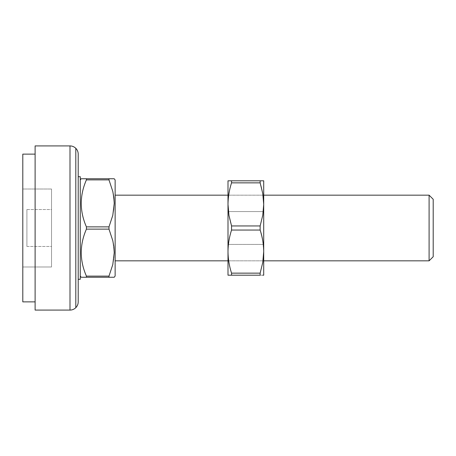 <?xml version="1.0" encoding="UTF-8"?>
<svg xmlns="http://www.w3.org/2000/svg" width="456" height="456" viewBox="0 0 456 456"><rect width="100%" height="100%" fill="white"/><g stroke="black" fill="none" stroke-linecap="round" stroke-linejoin="round"><path stroke-width="0.34" stroke-dasharray="2.28 1.71" d="M26.904 209.532L51.528 209.532L51.528 246.468L26.904 246.468L26.904 209.532L26.904 246.468L51.528 246.468L51.528 209.532L26.904 209.532L26.904 246.468L26.904 209.532M51.528 266.988L51.528 189.012L51.528 266.988L51.528 189.012L22.8 189.012L22.8 266.988L51.528 266.988L22.8 266.988L22.8 189.012L22.8 266.988L22.8 189.012L51.528 189.012L51.528 266.988M51.528 209.532L51.528 246.468L51.528 209.532M80.256 179.983L80.256 276.017L80.256 179.983M80.256 279.3L80.256 176.7L80.256 279.3M86.412 178.752L108.984 178.752L86.412 178.752L86.412 179.886L86.412 178.752M84.674 178.752L82.593 178.752L84.674 178.752M114.217 178.752L108.984 178.752L108.984 179.886L86.412 179.886L108.984 179.886L112.786 191.4L114.217 203.262L113.857 209.321L112.803 215.278L113.857 209.321L114.217 203.262L112.786 191.4L108.984 179.886L108.984 178.752L114.217 178.752M86.412 226.866C79.549 211.208 79.549 195.544 86.412 179.886C79.549 195.544 79.549 211.208 86.412 226.866L108.984 226.866L86.412 226.866L86.412 229.134L86.412 226.866M108.984 229.134L86.412 229.134L108.984 229.134L112.786 240.648L114.217 252.51L113.857 258.569L112.803 264.526L113.857 258.569L114.217 252.51L112.786 240.648L108.984 229.134L108.984 226.866L108.984 229.134M86.412 276.114C79.549 260.456 79.549 244.792 86.412 229.134C79.549 244.792 79.549 260.456 86.412 276.114L108.984 276.114L86.412 276.114L86.412 277.248L86.412 276.114M108.984 277.248L86.412 277.248L114.217 277.248L108.984 277.248L108.984 276.114L108.984 277.248M81.179 277.248L82.593 277.248L81.179 277.248M78.204 176.7L78.204 279.3L78.204 176.7M115.14 179.983L115.14 276.017L115.14 179.983M114.217 277.248L112.797 277.248M78.204 301.872L78.204 154.128L78.204 301.872M115.14 260.832L115.14 195.168L115.14 260.832M75.799 307.675L75.799 148.325L75.799 307.675M263.705 195.168L228 195.168L263.705 195.168L263.705 244.416L228 244.416L228 195.168L228 211.584L263.705 211.584L263.705 195.168L228 195.168M228 260.832L263.705 260.832L228 260.832L228 244.416L263.705 244.416L263.705 260.832L263.705 211.584L228 211.584L228 260.832L263.705 260.832M429.096 195.168L429.096 260.832L429.096 195.168M69.996 145.92L69.996 310.08L69.996 145.92M35.112 310.08L35.112 145.92L35.112 310.08M433.2 199.272L433.2 256.728L433.2 199.272M35.112 154.128L35.112 301.872L35.112 154.128M22.8 301.872L22.8 154.128L22.8 301.872M231.557 273.144C229.265 266.093 228.08 258.911 228 251.598C228.08 244.285 229.265 237.103 231.557 230.052L260.148 230.052L262.759 240.739L263.705 251.598L262.759 262.479L263.705 251.598L263.705 204.402C263.625 197.089 262.439 189.907 260.148 182.856L231.557 182.856L231.557 180.804L260.148 180.804L260.148 182.856L260.148 180.804L263.705 180.804L263.705 204.402L263.705 180.804L228 180.804L231.557 180.804L231.557 182.856C229.265 189.907 228.08 197.089 228 204.402L228 180.804L228 204.402C228.08 211.715 229.265 218.897 231.557 225.948L231.557 230.052C229.265 237.103 228.08 244.285 228 251.598C228.08 258.911 229.265 266.093 231.557 273.144L231.557 275.196L263.705 275.196L263.705 251.598L263.705 275.196L231.557 275.196L231.557 273.144L260.148 273.144L231.557 273.144M228 275.196L228 204.402C228.08 197.089 229.265 189.907 231.557 182.856L260.148 182.856C262.439 189.907 263.625 197.089 263.705 204.402L262.759 215.283L260.148 225.948L231.557 225.948C229.265 218.897 228.08 211.715 228 204.402L228 275.196M263.705 244.416L263.705 196.285L263.705 244.416M260.148 273.144L260.148 275.196L260.148 273.144M260.148 230.052L231.557 230.052L231.557 225.948L260.148 225.948L260.148 230.052L260.148 225.948L262.759 215.283L263.705 204.402L263.705 251.598L262.759 240.739L260.148 230.052M263.705 275.196L262.753 275.196M228 211.584L228 256.432L228 211.584"/><path stroke-width="0.68" d="M80.256 276.017L81.179 277.248L86.412 277.248L86.412 276.114C79.549 260.456 79.549 244.792 86.412 229.134L86.412 226.866C79.549 211.208 79.549 195.544 86.412 179.886L86.412 178.752L81.179 178.752L80.256 179.983L81.179 178.752L114.217 178.752L86.412 178.752L86.412 179.886C79.549 195.544 79.549 211.208 86.412 226.866L86.412 229.134C79.549 244.792 79.549 260.456 86.412 276.114L86.412 277.248L81.179 277.248L80.256 276.017M80.256 176.7L80.256 279.3L80.256 176.7L78.204 176.7L80.256 176.7M85.112 178.752L84.674 178.752L85.112 178.752M82.593 178.752L81.179 178.752L82.593 178.752M112.803 215.278L108.984 226.866L86.412 226.866L108.984 226.866L112.786 215.352L114.217 203.49L113.857 197.431L112.803 191.474L108.984 179.886L86.412 179.886L108.984 179.886L108.984 178.752L108.984 179.886L112.803 191.474L113.857 197.431L114.217 203.49L112.786 215.352L108.984 226.866L108.984 229.134L86.412 229.134L108.984 229.134L108.984 226.866L112.803 215.278M112.803 264.526L108.984 276.114L86.412 276.114L108.984 276.114L112.786 264.6L114.217 252.738L113.857 246.679L112.803 240.722L108.984 229.134L112.803 240.722L113.857 246.679L114.217 252.738L112.786 264.6L108.984 276.114L108.984 277.248L86.412 277.248L108.984 277.248L108.984 276.114L112.803 264.526M82.593 277.248L86.412 277.248L82.593 277.248M112.792 277.248L108.984 277.248L114.217 277.248L115.14 276.017L115.14 179.983L114.217 178.752L115.14 179.983L115.14 276.017L114.217 277.248M78.204 279.3L80.256 279.3L78.204 279.3M78.204 154.128L78.204 301.872L78.204 154.128A8.208 8.208 0 0 0 75.799 148.325L75.799 307.675A8.208 8.208 0 0 0 78.204 301.872A8.208 8.208 0 0 1 69.996 310.08L69.996 145.92L35.112 145.92L35.112 310.08L69.996 310.08L35.112 310.08L35.112 145.92L69.996 145.92A8.208 8.208 0 0 1 78.204 154.128M429.096 260.832L429.096 195.168L263.705 195.168L429.096 195.168L429.096 260.832L263.705 260.832L429.096 260.832L433.2 256.728L433.2 199.272L429.096 195.168L433.2 199.272L433.2 256.728L429.096 260.832M228 195.168L115.14 195.168L228 195.168M115.14 260.832L228 260.832L115.14 260.832M35.112 154.128L22.8 154.128L22.8 301.872L35.112 301.872L22.8 301.872L22.8 154.128L35.112 154.128M69.996 310.08A8.208 8.208 0 0 0 75.799 307.675L75.799 148.325A8.208 8.208 0 0 0 69.996 145.92L69.996 310.08M262.759 262.468L260.148 273.144L262.759 262.456L263.705 251.598C263.625 244.285 262.439 237.103 260.148 230.052L231.557 230.052L231.557 225.948L228.946 215.283L228 204.402L228 275.196L231.557 275.196L231.557 273.144C229.265 266.093 228.08 258.911 228 251.598C228.08 244.285 229.265 237.103 231.557 230.052C229.265 237.103 228.08 244.285 228 251.598C228.08 258.911 229.265 266.093 231.557 273.144L260.148 273.144L231.557 273.144L231.557 275.196L228 275.196L231.557 275.196L228 275.196L228 204.402L228.946 215.283L231.557 225.948L260.148 225.948L262.759 215.26L263.705 204.402L262.759 193.521L260.148 182.856L231.557 182.856C229.265 189.907 228.08 197.089 228 204.402C228.08 197.089 229.265 189.907 231.557 182.856L231.557 180.804L263.705 180.804L260.148 180.804L260.148 182.856L262.759 193.521L263.705 204.402L263.705 180.804L263.705 275.196L263.705 251.598L262.759 262.456L260.148 273.144L260.148 275.196L231.557 275.196L260.148 275.196L260.148 273.144L262.759 262.468M228 180.804L231.557 180.804L228 180.804L228 204.402L228 180.804M262.753 275.196L263.705 275.196M231.557 182.856L260.148 182.856L260.148 180.804L231.557 180.804L231.557 182.856M263.705 204.402L262.759 215.26L260.148 225.948L260.148 230.052C262.439 237.103 263.625 244.285 263.705 251.598L263.705 204.402M260.148 225.948L231.557 225.948L231.557 230.052L260.148 230.052L260.148 225.948"/></g></svg>
